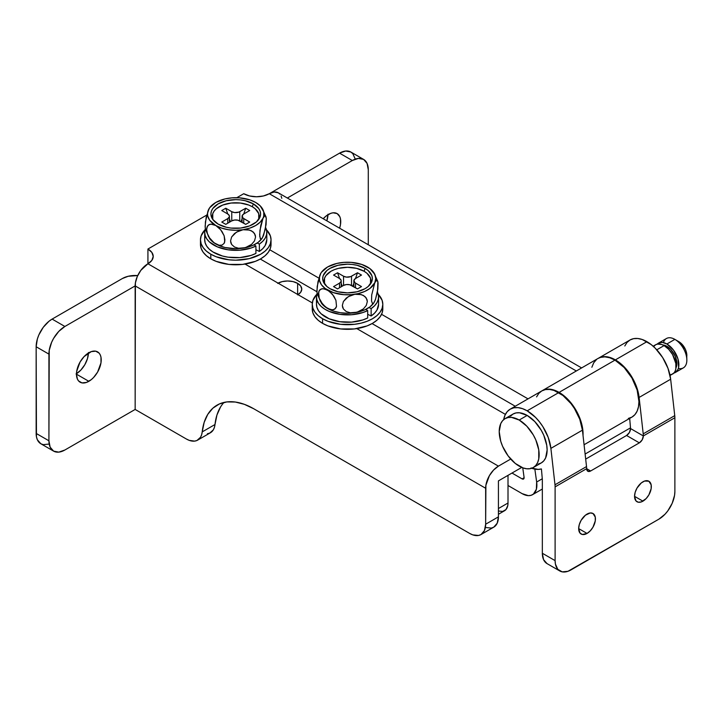 <?xml version="1.0" encoding="UTF-8"?>
<svg xmlns="http://www.w3.org/2000/svg" width="723" height="723" viewBox="0 0 723 723"><rect width="100%" height="100%" fill="white"/><g stroke="black" fill="none" stroke-linecap="round" stroke-linejoin="round"><path stroke-width="1.08" d="M328.369 214.46A17.506 10.104 -60 0 1 337.117 213.592A17.506 10.104 -60 0 1 339.611 228.206L340.506 224.528L340.506 218.952L339.801 216.674L337.117 213.592L333.104 212.806L330.782 213.339L325.956 216.123L323.208 218.735A17.506 10.104 -60 0 1 328.369 214.46M327.971 214.225L326.841 220.831A17.506 10.104 120 0 0 327.962 214.695M88.848 352.743A17.506 10.104 -60 0 1 97.596 351.875A17.506 10.104 -60 0 1 100.28 365.901A17.506 10.104 -60 0 1 88.848 381.319L76.466 374.18L77.415 379.105L78.554 380.913L81.97 382.883L86.435 382.44L91.261 379.656L93.583 377.496L97.596 372.083L100.985 362.81L100.985 357.234L100.28 354.966L99.132 353.149L95.716 351.179L91.261 351.622L84.112 356.566L80.09 361.979L76.71 371.251L76.466 374.18L88.848 381.319A17.506 10.104 -60 0 1 80.09 382.187A17.506 10.104 -60 0 1 77.415 368.161A17.506 10.104 -60 0 1 88.848 352.743M76.475 373.701A17.506 10.104 120 0 0 88.441 352.987M53.601 451.125L40.831 443.75A22.585 13.041 120 0 1 36.15 433.411L48.92 440.786L36.15 433.411L36.15 346.751L48.92 354.125A22.585 13.041 -60 0 1 64.889 326.471L135.156 285.901L64.889 326.471L52.119 319.096A22.585 13.041 120 0 0 36.15 346.751L48.92 354.125L48.92 440.786A22.585 13.041 -60 0 0 53.601 451.125A22.585 13.041 -60 0 0 64.889 450.004L135.156 409.444L135.156 285.901L485.648 488.26L485.648 524.22L484.437 530.574L480.976 534.559L478.554 535.454L472.797 534.884L469.688 533.438L253.755 408.766L244.383 404.347L235.318 402.033L226.859 401.916L219.286 403.994L212.842 408.206L207.754 414.406L204.166 422.386L201.618 434.812L200.515 437.27L196.963 440.479L194.641 441.111L189.245 440.37L186.362 439.006L135.156 409.444L64.889 450.004L58.78 452.128L53.601 451.125L50.14 447.139L48.92 440.786L49.227 350.348L51.613 342.331L53.601 338.382L58.78 331.396L64.889 326.471L52.119 319.096L122.377 278.527L52.119 319.096L49.001 321.247L43.244 327.32L38.843 334.948L37.361 338.988L36.15 346.751L36.457 436.828L37.361 439.765L40.831 443.75L43.244 444.645L49.001 444.076M88.45 352.508L87.501 358.527L84.817 364.708L80.804 370.122L76.069 373.945M243.732 193.71L236.81 197.704L243.732 193.71L249.598 195.969L256.511 196.764L263.425 195.969L269.281 193.71L576.33 370.98L269.281 193.71A18.066 10.429 180 0 1 243.732 193.71M206.679 215.102L147.926 249.028L147.926 263.778L151.839 260.397L153.222 256.403L151.839 252.408L147.926 249.028L206.679 215.102M485.576 527.51L491.333 528.079L493.746 527.175A22.585 13.041 -120 0 0 498.427 516.846L485.648 524.22L485.901 485.241L489.39 475.671L493.538 470.086L498.427 466.136L147.926 263.778L140.831 270.357L137.307 276.466L135.4 282.883L135.156 409.444L186.362 439.006A22.585 13.041 60 0 0 197.65 440.126L210.429 432.752A22.585 13.041 -120 0 0 214.993 424.518L202.214 431.893A22.585 13.041 60 0 1 197.65 440.126M224.003 402.422A73.394 42.377 -120 0 0 214.993 424.518L202.214 431.893A73.394 42.377 60 0 1 217.063 405.133A73.394 42.377 60 0 1 253.755 408.766L469.688 533.438A22.585 13.041 60 0 0 480.976 534.559L493.746 527.175L497.207 523.199L498.427 516.846L485.648 524.22A22.585 13.041 60 0 1 480.976 534.559M521.744 467.42L498.427 480.885L498.427 516.846L498.427 480.885L521.744 467.42M498.427 466.136L510.7 459.051L498.427 466.136L147.926 263.778L147.926 249.028A18.066 10.429 180 0 1 153.222 256.403A18.066 10.429 180 0 1 147.926 263.778A18.066 10.429 120 0 0 135.156 285.901L485.648 488.26A18.066 10.429 -60 0 1 498.427 466.136M245.043 264.067L312.327 302.919L245.043 264.067M356.819 328.604L505.395 414.387L356.819 328.604M528.025 398.87L381.572 314.315L528.025 398.87M318.87 278.12L269.787 249.778L318.87 278.12M355.201 158.952L352.824 153.674L350.836 152.029L345.657 151.026L339.548 153.149L269.354 193.674L339.548 153.149L352.318 160.524L287.347 198.03L352.318 160.524A22.585 13.041 -60 0 1 363.606 159.403L358.427 158.4L352.318 160.524L339.548 153.149A22.585 13.041 120 0 1 350.836 152.029L363.606 159.403A22.585 13.041 -60 0 1 368.287 169.742L367.067 163.389L363.606 159.403M207.411 433.737L209.742 433.095L213.294 429.896L214.397 427.438L216.945 415.011L220.524 407.031M515.255 406.245L372.074 323.588L515.255 406.245M316.936 291.749L260.298 259.051L316.936 291.749M122.377 278.527L128.242 276.267L137.704 275.58A18.066 10.429 180 0 0 122.377 278.527M368.287 244.763L368.287 169.742L368.287 244.763M281.816 198.355L281.084 196.005M279.909 194.135L278.319 192.815L274.171 192.011L269.281 193.71A18.066 10.429 120 0 1 278.319 192.815L581.617 367.926M278.075 283.145A14.117 8.152 180 0 1 297.632 283.371L297.632 294.433L297.632 283.371L293.05 281.599L287.646 280.985L282.25 281.599L277.668 283.371M597.966 358.491L600.415 357.415L604.871 356.864L609.805 357.777L614.993 360.117L624.157 367.51L631.929 377.993L637.126 389.968L638.942 401.599L638.481 406.733L637.126 411.134L634.911 414.641L631.929 417.108A33.873 19.557 -120 0 0 637.126 389.968A33.873 19.557 -120 0 0 614.993 360.117L559.105 392.381A33.873 19.557 60 0 1 583.018 435.4L582.593 428.206L581.238 422.232L576.041 410.257L568.269 399.783L559.105 392.381L614.993 360.117A33.873 19.557 -120 0 0 598.057 358.436L542.169 390.7A33.873 19.557 60 0 1 559.105 392.381L553.917 390.04L548.983 389.128L544.527 389.679L541.961 390.827A33.873 19.557 60 0 1 542.169 390.7M630.501 427.844L585.115 454.044L630.501 427.844M542.277 478.78L536.656 482.024L534.848 469.11L536.656 482.024L536.376 489.236L533.429 494.08L531.107 495.309L528.35 495.644L522.114 493.637L508.007 485.495L508.007 475.354L508.007 485.495L522.114 493.637A20.886 12.056 60 0 0 532.553 494.677A20.886 12.056 60 0 0 536.656 482.024L542.277 478.78M629.588 418.463L629.86 420.443L629.588 418.463M522.747 467.817L524.076 477.316L522.747 467.817M512.001 473.05L522.114 478.888L523.642 478.951L524.076 477.316A2.82 1.627 60 0 1 523.524 479.033A2.82 1.627 60 0 1 522.114 478.888L524.112 477.74L522.114 478.888L512.001 473.05M297.632 294.894L300.687 292.246L301.762 289.128L300.687 286.01L297.632 283.371A14.117 8.152 180 0 1 301.762 289.128A14.117 8.152 180 0 1 298.021 294.659M498.427 508.54L508.007 503.009L508.007 485.495L508.007 503.009L498.427 508.54M498.734 480.714L498.427 481.274A18.066 10.429 -60 0 1 498.734 480.714M498.364 511.007L502.684 511.441L505.992 509.534L507.781 505.576L508.007 503.009A16.936 9.779 -120 0 1 504.5 510.763L498.427 514.27M591.857 367.257L593.746 362.738L596.647 359.403M584.076 444.735L631.929 417.108L628.305 418.454M587.049 533.438L578.662 528.594L580.081 533.158L582.395 534.496L587.049 533.438L590.257 530.845L592.977 527.175L595.273 520.894L595.273 517.117L592.977 513.493A11.857 6.841 -60 0 1 594.794 522.991A11.857 6.841 -60 0 1 587.049 533.438A11.857 6.841 -60 0 1 581.12 534.026A11.857 6.841 -60 0 1 579.304 524.527A11.857 6.841 -60 0 1 587.049 514.08A11.857 6.841 -60 0 1 592.977 513.493L590.257 512.959L585.413 515.21L581.12 520.334L579.304 524.527L578.662 528.594L587.049 533.438M642.937 501.166L634.55 496.33L635.969 500.894L638.282 502.223L641.301 501.925L646.145 498.581L648.865 494.912L651.161 488.631L651.161 484.853L648.865 481.22A11.857 6.841 -60 0 1 650.682 490.718A11.857 6.841 -60 0 1 642.937 501.166A11.857 6.841 -60 0 1 637.008 501.753A11.857 6.841 -60 0 1 635.192 492.255A11.857 6.841 -60 0 1 642.937 481.807A11.857 6.841 -60 0 1 648.865 481.22L644.573 481.048L641.301 482.937L637.008 488.07L635.192 492.255L634.55 496.33L642.937 501.166M530.971 467.98L538.192 469.399L541.428 468.938L542.34 479.503L542.34 553.258L555.11 560.632A22.585 13.041 -60 0 0 559.792 570.971A22.585 13.041 -60 0 0 571.08 569.851L658.906 519.15A22.585 13.041 -60 0 0 674.875 491.486L674.875 417.731L674.875 491.486L674.568 495.264L672.182 503.289L667.781 510.917L665.015 514.216L658.906 519.15L567.962 571.297L562.214 571.866L557.804 569.326L555.418 564.048L555.11 560.632L555.11 486.877L586.651 468.667L587.817 471.251L590.646 470.98L639.349 442.856L642.169 439.882L643.334 435.942L674.875 417.731A18.066 10.429 -120 0 0 674.749 415.635L670.655 379.223L674.749 415.635L643.217 433.845A18.066 10.429 60 0 1 643.334 435.942L674.875 417.731A18.066 10.429 -120 0 0 674.749 415.635L643.217 433.845L639.114 397.433L670.655 379.223L667.989 368.323L662.657 357.56L655.327 348.278L651.197 344.582L642.259 339.512L637.767 338.491L633.619 338.653L629.995 340L598.273 358.319A33.873 19.557 60 0 1 598.454 358.21A33.873 19.557 60 0 1 615.39 359.882L646.931 341.681A33.873 19.557 -120 0 0 629.995 340L627.013 342.467L624.799 345.974M598.454 358.21L602.087 356.864L606.226 356.701L610.718 357.722L615.39 359.882L623.786 366.489L631.125 375.761L634.089 381.048L636.457 386.534L639.114 397.433L670.655 379.223A33.873 19.557 -120 0 0 646.931 341.681L615.39 359.882A33.873 19.557 60 0 1 639.114 397.433L643.217 433.845A18.066 10.429 60 0 1 643.334 435.942L630.564 428.567L629.39 432.499L626.57 435.481A5.648 3.263 120 0 0 630.564 428.567L629.688 418.4L630.564 428.567L643.334 435.942A5.648 3.263 -60 0 1 639.349 442.856L590.646 470.98L586.651 468.676L555.11 486.877A18.066 10.429 -120 0 0 554.993 484.781A18.066 10.429 60 0 1 555.11 486.877L555.11 560.632L542.34 553.258L542.34 479.503L541.428 468.938A33.873 19.557 60 0 1 531.721 468.26M510.23 409.146L541.771 390.935L545.395 389.589L549.543 389.426L554.035 390.447L562.973 395.517L570.962 403.588L574.433 408.495L579.765 419.259L582.431 430.158L586.525 466.57L554.993 484.781L550.89 448.368L582.431 430.158L586.525 466.57A18.066 10.429 -120 0 1 586.651 468.667L590.646 470.98A5.648 3.263 -60 0 1 587.817 471.251A5.648 3.263 -60 0 1 586.651 468.667A18.066 10.429 -120 0 0 586.525 466.57L554.993 484.781L550.89 448.368L548.233 437.469L542.901 426.697L539.43 421.798L535.562 417.424L527.166 410.818A33.873 19.557 60 0 1 550.89 448.368L582.431 430.158A33.873 19.557 -120 0 0 558.707 392.616L527.166 410.818L522.494 408.658L518.002 407.636L513.863 407.799L510.23 409.146L507.257 411.613L505.043 415.119L503.651 419.647A33.873 19.557 60 0 1 510.23 409.146A33.873 19.557 60 0 1 527.166 410.818L558.707 392.616A33.873 19.557 -120 0 0 541.771 390.935L538.789 393.402L536.574 396.909M542.34 553.258L543.551 559.611L547.013 563.597A22.585 13.041 120 0 1 542.34 553.258M626.57 435.481L585.684 459.087L626.57 435.481L639.349 442.856L626.57 435.481M519.186 420.036A28.224 16.295 60 0 1 537.623 444.916A28.224 16.295 60 0 1 533.303 467.537A28.224 16.295 60 0 1 519.186 466.136A28.224 16.295 60 0 1 500.741 441.265A28.224 16.295 60 0 1 505.07 418.644A28.224 16.295 60 0 1 519.186 420.036L527.166 415.427L519.186 420.036L526.823 426.209L533.303 434.939L535.779 439.864L538.762 449.896L538.762 458.888L537.623 462.557L535.779 465.476L533.303 467.537L530.275 468.658L526.823 468.793L523.081 467.944L515.291 463.443L508.097 455.851L502.584 446.308L500.741 441.265L499.222 431.568L500.741 423.624L502.584 420.705L505.07 418.644L508.097 417.523L511.55 417.388L519.186 420.036M538.255 464.049L541.283 462.928A28.224 16.295 -120 0 0 545.612 440.307A28.224 16.295 -120 0 0 527.166 415.427L519.53 412.779L516.077 412.914L513.059 414.035L510.574 416.096M669.923 374.866L672.562 374.089A16.936 9.779 -120 0 0 675.155 360.524A16.936 9.779 -120 0 0 664.094 345.594L656.782 349.815L664.094 345.594L661.762 344.51L657.442 344.085L655.625 344.754L653.637 346.651M666.886 346.29L665.946 346.832L666.886 346.29L662.819 344.943A14.117 8.152 -120 0 1 666.886 346.29A14.117 8.152 -120 0 1 676.005 367.772L676.873 363.57L675.192 356.204L670.709 349.372L666.886 346.29M657.144 344.148A16.936 9.779 60 0 1 658.418 343.145A16.936 9.779 60 0 1 666.886 343.985L673.547 350.158L677.957 358.906L678.635 367.293L677.957 369.489L675.354 372.481L683.343 367.871A16.936 9.779 -120 0 0 685.937 354.297A16.936 9.779 -120 0 0 674.875 339.376L666.886 343.985A16.936 9.779 60 0 1 677.957 358.906A16.936 9.779 60 0 1 675.354 372.481A16.936 9.779 60 0 1 673.845 373.086M686.696 357.216L686.85 355.508A11.288 6.516 -120 0 0 678.87 341.681L674.875 339.376A16.936 9.779 60 0 1 686.85 360.117A16.936 9.779 60 0 1 678.355 368.441M686.85 360.117L686.696 353.619L685.503 349.607L681.925 344.139L677.306 340.958M663.416 342.566A16.936 9.779 60 0 1 674.875 339.376L678.87 341.681L674.875 339.376A16.936 9.779 -120 0 0 666.407 338.536L658.418 343.145L662.304 342.386L666.886 343.985L674.875 339.376M656.936 344.383L658.418 343.145M675.354 372.481L673.547 373.149M670.067 375.535L674.053 372.86L675.155 371.107L675.842 368.902L675.842 363.506L672.562 354.532L668.676 349.29L664.094 345.594A16.936 9.779 -120 0 0 655.625 344.754L653.131 346.2M533.303 467.537L541.283 462.928L543.768 460.867L545.612 457.948L547.13 450.004L546.742 445.287L543.768 435.255L541.283 430.33L534.803 421.59L527.166 415.427A28.224 16.295 -120 0 0 513.059 414.035L505.07 418.644M324.546 283.47L324.546 278.192L325.883 275.653L330.962 271.27L334.514 269.589L338.563 268.332L347.528 267.302L356.493 268.332L364.094 271.27L365.097 268.387A24.844 14.343 180 0 1 370.763 283.597A24.844 14.343 180 0 1 329.959 288.667A24.844 14.343 180 0 1 324.293 283.597A24.844 14.343 180 0 1 334.053 266.48A24.844 14.343 180 0 1 365.097 268.387L364.094 271.27A23.425 13.529 0 0 0 335.599 269.191A23.425 13.529 0 0 0 325.025 284.609M321.355 303.073A28.224 16.295 0 0 0 327.564 308.486L322.729 304.32L319.214 298.228L318.617 292.209L319.186 290.709L321.301 288.911L324.238 288.757L329.245 291.17L333.818 296.123L335.924 300.325L336.52 306.344L335.02 308.938L332.435 309.905L327.564 308.486A28.224 16.295 0 0 0 354.83 312.707L350.312 312.788L346.299 311.568L343.416 309.019L342.341 305.422L343.407 301.509L346.29 298.057L350.312 295.59L354.83 294.27A28.224 16.295 180 0 1 327.564 290.05A28.224 16.295 180 0 1 320.262 274.306L321.446 272.291L320.262 274.306A28.224 16.295 180 0 1 321.428 272.318A28.224 16.295 180 0 1 340.226 262.783A28.224 16.295 180 0 1 367.492 267.004L369.173 268.125L367.492 267.004A28.224 16.295 180 0 1 373.701 272.426A28.224 16.295 180 0 1 374.794 282.747L376.566 280.307L377.514 280.705L378.066 282.964L377.858 289.119L375.409 299.711L373.583 303.172L372.508 303.651L371.523 300.976L371.73 294.848L374.794 282.747A28.224 16.295 180 0 1 354.83 294.27L359.349 294.189L363.353 295.4L366.245 297.939L367.329 301.527L366.272 305.44L363.398 308.902L359.367 311.387L354.83 312.707A28.224 16.295 0 0 0 373.628 303.172A28.224 16.295 0 0 0 373.872 302.81M321.473 272.309L327.564 267.004L336.728 263.47L343.841 262.368L351.215 262.368L361.645 264.41L369.923 268.604L374.794 274.306L375.752 278.527L374.794 282.747L376.566 280.307L377.858 281.609L377.523 291.468L375.409 299.711L373.583 303.172L372.508 303.651L371.523 300.976L371.73 294.848L374.794 282.747L369.923 288.45L364.708 291.459L358.328 293.583L351.215 294.686L343.841 294.686L333.411 292.643L325.133 288.45L321.446 284.763L319.539 280.651L319.539 276.403L320.262 274.306L317.198 286.362L316.99 292.508L317.975 295.21M377.858 281.609L373.674 272.381M340.226 262.783L337.93 263.289M367.492 267.004L365.82 266.191L367.492 267.004M337.551 272.761L343.533 276.222L343.533 285.44L346.425 284.546L349.688 284.735L357.505 288.902L361.5 286.597L354.812 282.639L353.963 280.199L355.508 278.527L361.5 275.065L357.505 272.761L350.664 276.629L346.425 277.117L343.533 276.222L337.551 272.761L333.556 275.065L339.548 278.527L337.551 272.761L339.548 278.527L341.093 280.199L341.093 281.464L339.548 283.136L333.556 286.597L337.551 288.902L343.533 285.44L337.551 288.902L333.556 286.597L339.548 283.136L339.548 287.745L339.548 283.136A5.648 3.263 180 0 0 341.202 280.831A5.648 3.263 180 0 0 339.548 278.527L333.556 275.065L337.551 272.761M342.205 286.209L341.202 283.299L342.205 286.209M321.383 303.109L317.198 293.872L316.918 290.745L317.975 281.699L320.876 273.14M321.446 303.199L325.133 306.886L333.411 311.08L340.226 312.707L347.528 313.267L354.83 312.707L364.708 309.896L369.923 306.886L373.719 303.036M374.794 301.184L375.517 299.096M319.539 299.087L320.262 301.184M370.022 284.609A23.425 13.529 0 0 0 364.094 271.27L367.013 273.321L370.51 278.192L370.51 283.47M365.097 268.387L357.035 265.278L352.372 264.464L347.528 264.184L338.021 265.278L329.959 268.387L326.877 270.556L323.163 275.725L322.684 278.527L323.163 281.328L326.877 286.498L329.959 288.667L338.021 291.776L347.528 292.869L357.035 291.776L365.097 288.667L368.179 286.498L371.893 281.328L372.372 278.527L371.893 275.725L368.179 270.556L365.097 268.387M361.5 286.597L357.505 288.902L351.523 285.44L351.523 276.222L351.523 285.44A5.648 3.263 180 0 0 343.533 285.44L343.533 276.222A5.648 3.263 180 0 0 351.523 276.222L357.505 272.761L361.5 275.065L355.508 278.527L357.505 272.761L355.508 278.527A5.648 3.263 180 0 0 353.854 280.831A5.648 3.263 180 0 0 355.508 283.136L361.5 286.597M355.508 287.745L355.508 283.136L355.508 287.745M352.851 286.209L353.854 283.299L352.851 286.209M327.564 290.05L332.417 294.234L335.924 300.325L336.52 306.344L335.942 307.835L333.827 309.625L330.881 309.787L325.892 307.374L321.328 302.431L319.214 298.228L318.418 294.026L319.186 290.709L320.108 289.607L322.693 288.64L327.564 290.05M376.439 279.485L375.861 277.325M374.18 302.35L373.583 303.172M354.83 294.27L361.455 294.632L364.988 296.52L367.049 299.638L367.329 301.527L366.272 305.44L363.398 308.902L357.135 312.2L350.312 312.788L346.299 311.568L343.416 309.019L342.621 307.329L342.341 305.422L343.407 301.509L348.206 296.683L354.83 294.27M378.581 304.275L376.963 310.05L374.541 313.176L371.143 315.987L367.691 314.288L371.143 315.987L371.143 308.613L368.992 307.546L371.143 308.613L371.143 315.987A31.053 17.93 0 0 0 378.581 304.338L378.581 296.963A31.053 17.93 180 0 1 371.143 308.613L374.541 305.802L376.963 302.675L378.31 299.331L378.527 295.906L377.415 292.101A31.053 17.93 180 0 1 378.581 296.963M317.144 300.651A31.053 17.93 0 0 0 316.475 304.338A31.053 17.93 0 0 0 334.532 320.623A31.053 17.93 0 0 0 367.691 317.975L367.691 310.601L365.856 309.354L367.691 310.601L362.829 312.562L351.631 314.731L339.837 314.333L329.155 311.414L324.726 309.137L321.129 306.407L318.5 303.335L316.936 300.027L316.484 296.611L317.162 293.213M316.484 303.985L316.936 307.402L318.5 310.709L321.129 313.782L329.155 318.789L339.837 321.708L351.631 322.115L362.829 319.937L367.691 317.975L367.691 310.601A31.053 17.93 180 0 1 334.532 313.249A31.053 17.93 180 0 1 316.475 296.963A31.053 17.93 180 0 1 317.099 293.393M382.81 304.338L382.133 300.37L378.237 294.306A35.282 20.371 180 0 1 382.81 304.338L382.133 308.314L380.126 312.137L376.864 315.662L372.481 318.744L367.13 321.283L361.03 323.163L354.415 324.32L340.641 324.32L327.926 321.283L322.575 318.744A35.282 20.371 180 0 1 312.246 304.338A35.282 20.371 180 0 1 316.819 294.306L312.923 300.37L312.246 304.338L312.923 308.314L314.93 312.137L318.192 315.662L322.575 318.744L322.575 323.353A35.282 20.371 0 0 1 312.246 308.947L312.923 312.923L314.93 316.746L318.192 320.271L322.575 323.353A35.282 20.371 0 0 0 361.03 327.772A35.282 20.371 0 0 0 382.81 308.947L382.81 304.338A35.282 20.371 180 0 1 361.03 323.163A35.282 20.371 180 0 1 322.575 318.744L322.575 323.353L327.926 325.892L340.641 328.929L354.415 328.929L367.13 325.892L372.481 323.353L376.864 320.271L380.126 316.746L382.133 312.923L382.81 308.947M212.77 218.933L212.77 213.656L214.107 211.125L216.267 208.784L222.738 205.052L231.179 203.027L240.325 203.027L248.766 205.052L252.318 206.733L253.312 203.85A24.844 14.343 180 0 1 258.988 219.06A24.844 14.343 180 0 1 218.183 224.13A24.844 14.343 180 0 1 212.517 219.06A24.844 14.343 180 0 1 222.277 201.943A24.844 14.343 180 0 1 253.312 203.85L252.318 206.733A23.425 13.529 0 0 0 223.823 204.654A23.425 13.529 0 0 0 213.249 220.072M209.697 207.781L208.486 209.778A28.224 16.295 180 0 1 209.652 207.79A28.224 16.295 180 0 1 228.441 198.256A28.224 16.295 180 0 1 255.707 202.467L257.397 203.597L255.707 202.467A28.224 16.295 180 0 1 261.925 207.89A28.224 16.295 180 0 1 263.018 218.21L264.79 215.77L265.739 216.168L266.29 218.427L266.082 224.582L263.633 235.174L261.807 238.644L260.732 239.114L259.747 236.448L259.955 230.312L263.018 218.21A28.224 16.295 180 0 1 243.055 229.733L247.573 229.652L251.577 230.872L254.469 233.412L255.553 236.99L254.496 240.913L251.622 244.365L247.591 246.85L243.055 248.17A28.224 16.295 0 0 0 261.853 238.635A28.224 16.295 0 0 0 262.097 238.283M209.58 238.536A28.224 16.295 0 0 0 215.788 243.958L212.49 241.437L209.553 237.894L207.438 233.692L206.642 229.498L207.411 226.182L209.525 224.383L212.463 224.22L215.788 225.513L209.67 220.226L207.763 216.123L207.519 213.99L207.763 211.866L209.67 207.754L215.788 202.467L224.952 198.933L232.065 197.84L239.44 197.84L249.869 199.882L255.707 202.467L260.199 205.847L263.741 211.866L263.741 216.123L263.018 218.21L264.229 216.213L265.305 215.743L266.29 218.427L265.305 229.245L262.404 237.822L261.247 239.087L260.298 238.689L259.665 234.677L260.723 225.63L263.018 218.21L260.199 222.142L255.707 225.513L249.869 228.107L243.055 229.733A28.224 16.295 180 0 1 215.788 225.513L219.105 228.043L222.042 231.586L224.148 235.788L224.934 239.991L224.166 243.299L222.051 245.097L219.105 245.251L215.788 243.958A28.224 16.295 0 0 0 243.055 248.17L238.536 248.26L234.523 247.031L231.64 244.482L230.565 240.886L231.631 236.972L234.514 233.529L238.536 231.053L243.055 229.733L235.752 230.294L228.441 229.733L221.636 228.107L215.788 225.513A28.224 16.295 180 0 1 208.486 209.778L205.422 221.825L205.205 227.98L206.2 230.673M266.073 217.072L261.898 207.844M228.441 198.256L226.154 198.762M255.707 202.467L254.044 201.654L255.707 202.467M225.775 208.233L231.758 211.685L231.758 220.904L234.65 220.018L237.912 220.199L245.73 224.365L249.724 222.06L243.036 218.111L242.187 215.662L243.732 213.99L249.724 210.538L245.73 208.233L238.888 212.092L234.65 212.58L231.758 211.685L225.775 208.233L221.78 210.538L227.763 213.99L225.775 208.233L227.763 213.99L229.308 215.662L229.308 216.936L227.763 218.599L221.78 222.06L225.775 224.365L231.758 220.904L225.775 224.365L221.78 222.06L227.763 218.599L227.763 223.208L227.763 218.599A5.648 3.263 180 0 0 229.417 216.294A5.648 3.263 180 0 0 227.763 213.99L221.78 210.538L225.775 208.233M230.429 221.672L229.417 218.771L230.429 221.672M209.67 238.671L213.357 242.35L218.563 245.359L224.952 247.492L235.752 248.73L246.552 247.492L252.933 245.359L258.147 242.35L261.943 238.509M263.018 236.647L263.741 234.559M207.763 234.55L208.486 236.647M258.247 220.072A23.425 13.529 0 0 0 252.318 206.733L255.228 208.784L258.735 213.656L258.735 218.933M253.312 203.85L245.26 200.741L240.596 199.928L235.752 199.647L226.245 200.741L218.183 203.85L212.806 208.504L211.387 211.197L210.908 213.99L211.387 216.792L212.806 219.485L218.183 224.13L226.245 227.239L230.908 228.061L240.596 228.061L249.552 225.919L256.403 221.961L260.117 216.792L260.587 213.99L260.117 211.197L258.698 208.504L253.312 203.85M249.724 222.06L245.73 224.365L239.747 220.904L239.747 211.685L239.747 220.904A5.648 3.263 180 0 0 231.758 220.904L231.758 211.685A5.648 3.263 180 0 0 239.747 211.685L245.73 208.233L249.724 210.538L243.732 213.99L245.73 208.233L243.732 213.99A5.648 3.263 180 0 0 242.078 216.294A5.648 3.263 180 0 0 243.732 218.599L249.724 222.06M243.732 223.208L243.732 218.599L243.732 223.208M241.075 221.672L242.078 218.771L241.075 221.672M215.788 225.513L220.642 229.706L224.148 235.788L224.745 241.807L224.166 243.299L222.051 245.097L219.105 245.251L214.116 242.838L209.553 237.894L207.438 233.692L206.642 229.498L206.841 227.673L208.323 225.07L210.917 224.103L215.788 225.513M209.101 208.604L206.2 217.171L205.133 226.209L205.422 229.345L209.607 238.581M264.663 214.948L264.085 212.797M262.404 237.822L261.807 238.644M243.055 229.733L249.679 230.095L253.213 231.984L255.273 235.102L255.553 236.99L254.496 240.913L251.622 244.365L245.359 247.664L238.536 248.26L234.523 247.031L231.64 244.482L230.845 242.792L230.565 240.886L231.631 236.972L236.43 232.146L243.055 229.733M266.805 239.738L265.187 245.513L262.765 248.64L259.358 251.45L255.915 249.751L259.358 251.45L259.358 244.076L257.216 243.018L259.358 244.076L259.358 251.45A31.053 17.93 0 0 0 266.805 239.81L266.805 232.435A31.053 17.93 180 0 1 259.358 244.076L262.765 241.265L265.187 238.138L266.534 234.803L266.751 231.378L265.639 227.564A31.053 17.93 180 0 1 266.805 232.435M205.368 236.123A31.053 17.93 0 0 0 204.699 239.81A31.053 17.93 0 0 0 222.747 256.087A31.053 17.93 0 0 0 255.915 253.439L255.915 246.064L254.08 244.826L255.915 246.064L251.053 248.034L239.855 250.203L228.061 249.796L217.379 246.886L209.354 241.871L206.724 238.798L205.16 235.499L204.708 232.083L205.386 228.676M204.708 239.458L205.16 242.874L206.724 246.172L209.354 249.245L212.951 251.975L222.476 256.014L228.061 257.171L239.855 257.578L251.053 255.409L255.915 253.439L255.915 246.064A31.053 17.93 180 0 1 222.747 248.712A31.053 17.93 180 0 1 204.699 232.435A31.053 17.93 180 0 1 205.323 228.857M271.035 239.81L270.357 235.834L266.462 229.769A35.282 20.371 180 0 1 271.035 239.81L270.357 243.778L268.35 247.6L265.088 251.125L260.705 254.216L249.254 258.626L235.752 260.181L228.866 259.783L216.15 256.746L210.8 254.216A35.282 20.371 180 0 1 200.47 239.81A35.282 20.371 180 0 1 205.043 229.769L201.148 235.834L200.47 239.81L201.148 243.778L203.154 247.6L206.417 251.125L210.8 254.216L210.8 258.825A35.282 20.371 0 0 1 200.47 244.419L201.148 248.387L203.154 252.21L206.417 255.734L210.8 258.825A35.282 20.371 0 0 0 249.254 263.235A35.282 20.371 0 0 0 271.035 244.419L271.035 239.81A35.282 20.371 180 0 1 249.254 258.626A35.282 20.371 180 0 1 210.8 254.216L210.8 258.825L216.15 261.355L228.866 264.401L242.639 264.401L255.355 261.355L260.705 258.825L265.088 255.734L268.35 252.21L270.357 248.387L271.035 244.419M532.616 494.64L542.34 489.028M559.792 570.971L547.013 563.597M373.674 303.109L373.99 302.657M321.383 272.381L321.066 272.842M341.202 286.787L341.202 280.831M353.854 286.787L353.854 280.831M316.475 296.963L316.475 304.338M312.246 308.947L312.246 304.338M261.898 238.581L262.214 238.12M209.607 207.844L209.29 208.305M229.417 222.259L229.417 216.294M242.078 222.259L242.078 216.294M204.699 232.435L204.699 239.81M200.47 244.419L200.47 239.81"/></g></svg>

